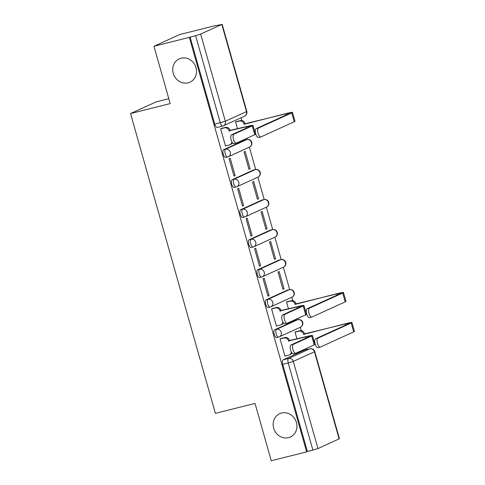 <?xml version="1.0" encoding="UTF-8"?>
<svg xmlns="http://www.w3.org/2000/svg" width="485" height="485" viewBox="0 0 485 485"><rect width="100%" height="100%" fill="white"/><g stroke="black" fill="none" stroke-linecap="round" stroke-linejoin="round"><path stroke-width="0.73" d="M281.561 413.032A12.828 11.701 65.5 0 1 296.099 421.483A12.828 11.701 65.5 0 1 290.363 437.021A12.828 11.701 65.5 0 1 288.533 437.664A12.828 11.701 65.5 0 1 273.995 429.213A12.828 11.701 65.5 0 1 279.73 413.675A12.828 11.701 65.5 0 1 281.561 413.032M181.154 58.194A12.828 11.701 65.5 0 1 195.691 66.645A12.828 11.701 65.5 0 1 189.95 82.183A12.828 11.701 65.5 0 1 188.119 82.826A12.828 11.701 65.5 0 1 173.581 74.375A12.828 11.701 65.5 0 1 179.323 58.831A12.828 11.701 65.5 0 1 181.154 58.194M296.032 320.118A4.007 1.619 75.9 0 0 295.917 320.136A4.007 1.619 75.9 0 0 295.801 320.179L274.637 329.812A4.007 1.619 75.9 0 0 274.231 334.341A4.007 1.619 75.9 0 0 276.705 337.548A4.007 1.619 75.9 0 0 276.814 337.512M287.538 290.103A4.007 1.619 75.9 0 0 287.417 290.121A4.007 1.619 75.9 0 0 287.308 290.157L266.144 299.797A4.007 1.619 75.9 0 0 265.738 304.325A4.007 1.619 75.9 0 0 268.205 307.532A4.007 1.619 75.9 0 0 268.32 307.49M279.045 260.081A4.007 1.619 75.9 0 0 278.923 260.099A4.007 1.619 75.9 0 0 278.814 260.142L257.65 269.775A4.007 1.619 75.9 0 0 257.244 274.304A4.007 1.619 75.9 0 0 259.711 277.511A4.007 1.619 75.9 0 0 259.827 277.475M270.551 230.066A4.007 1.619 75.9 0 0 270.43 230.084A4.007 1.619 75.9 0 0 270.315 230.12L249.157 239.76A4.007 1.619 75.9 0 0 248.75 244.288A4.007 1.619 75.9 0 0 251.218 247.495A4.007 1.619 75.9 0 0 251.333 247.453M262.058 200.044A4.007 1.619 75.9 0 0 261.936 200.062A4.007 1.619 75.9 0 0 261.821 200.105L240.657 209.738A4.007 1.619 75.9 0 0 240.251 214.267A4.007 1.619 75.9 0 0 242.724 217.474A4.007 1.619 75.9 0 0 242.839 217.438M253.558 170.023A4.007 1.619 75.9 0 0 253.443 170.047A4.007 1.619 75.9 0 0 253.328 170.083L232.163 179.717A4.007 1.619 75.9 0 0 231.757 184.251A4.007 1.619 75.9 0 0 234.231 187.459A4.007 1.619 75.9 0 0 234.346 187.416M245.064 140.007A4.007 1.619 75.9 0 0 244.949 140.026A4.007 1.619 75.9 0 0 244.834 140.068L223.67 149.701A4.007 1.619 75.9 0 0 223.264 154.23A4.007 1.619 75.9 0 0 225.737 157.437A4.007 1.619 75.9 0 0 225.846 157.395M306.659 349.594L306.332 348.448M301.306 330.685L300.336 327.26M298.166 319.585L297.838 318.427M292.813 300.67L291.843 297.244M289.672 289.569L283.349 267.223M281.179 259.548L274.856 237.207M272.679 229.526L266.362 207.186M264.186 199.511L257.862 177.171M255.692 169.489L249.369 147.149M247.198 139.474L246.871 138.316M241.845 120.553L241.057 117.776M215.043 25.844L221.833 24.45L200.669 34.083L225.337 121.256L246.495 111.623L221.833 24.45M168.81 98.704L156.188 101.868L130.544 113.551L170.193 103.602L153.969 46.257L189.356 37.381L306.647 451.874L271.26 460.75L255.031 403.405L215.376 413.353L130.544 113.551M153.969 46.257L179.62 34.58L215.007 25.705M339.118 438.943L314.456 351.77L314.753 351.57L339.421 438.743L317.96 448.576L307.393 451.535L282.725 364.362A4.007 1.619 -104.1 0 1 283.131 359.834L304.295 350.2L309.806 348.812A4.007 1.619 -104.1 0 1 309.921 348.776A4.007 1.619 -104.1 0 1 310.097 348.757M307.393 451.535L306.647 451.874M190.102 37.042L214.77 124.208L225.337 121.256A4.007 3.656 65.5 0 1 223.439 125.797A4.007 3.656 65.5 0 1 222.87 125.997A4.007 1.619 -104.1 0 1 222.754 126.033A4.007 1.619 -104.1 0 1 220.281 122.826L195.613 35.66L189.356 37.381M195.613 35.66L200.669 34.083M221.76 128.325L220.602 128.725L225.507 146.04L226.083 145.779M250.078 168.738L245.18 151.423L244.058 151.932L248.957 169.253L250.078 168.738L248.896 169.035M235.122 175.552L230.223 158.231L229.102 158.74L234 176.061L235.122 175.552L233.94 175.843M258.572 198.759L253.673 181.438L252.552 181.954L257.45 199.268L258.572 198.759L257.389 199.056M243.615 205.567L238.717 188.247L237.595 188.762L242.494 206.076L243.615 205.567L242.433 205.864M267.065 228.781L262.167 211.46L261.045 211.969L265.944 229.29L267.065 228.781L265.883 229.072M252.109 235.589L247.211 218.268L246.089 218.777L250.987 236.098L252.109 235.589L250.927 235.886M275.559 258.796L270.66 241.475L269.539 241.991L274.437 259.305L275.559 258.796L274.377 259.093M260.603 265.604L255.704 248.29L254.583 248.799L259.481 266.119L260.603 265.604L259.42 265.901M284.058 288.817L279.154 271.497L278.032 272.006L282.937 289.327L284.058 288.817L282.876 289.115M269.102 295.626L264.198 278.305L263.076 278.814L267.981 296.135L269.102 295.626L267.92 295.923M287.684 301.628L286.526 302.028L288.478 308.915M272.728 308.436L271.57 308.836L276.474 326.156L277.05 325.89M296.177 331.643L295.025 332.043L296.972 338.936M281.221 338.457L280.069 338.857L284.968 356.172L285.544 355.911M236.716 121.511L235.558 121.911L237.511 128.804M214.77 124.208A4.007 1.619 75.9 0 0 217.244 127.416A4.007 1.619 75.9 0 0 217.353 127.379M233.952 134.206A4.607 1.861 75.9 0 0 233.443 139.25A4.607 1.861 75.9 0 0 236.328 143.099A4.607 1.861 75.9 0 0 236.456 143.057L254.74 134.733A10.124 0.685 164.2 0 0 255.504 134.23L252.994 125.379A10.124 0.685 164.2 0 1 252.236 125.882L233.952 134.206L231.642 134.781L249.927 126.458A7.518 0.509 -15.8 0 0 250.49 126.088A7.518 0.509 -15.8 0 0 246.059 126.858L229.084 130.804A4.007 3.656 -114.5 0 0 224.44 127.846L225.416 127.403A4.007 3.656 65.5 0 1 230.06 130.362L247.035 126.415A10.124 0.685 164.2 0 1 252.994 125.379M234.146 143.633A4.607 1.861 -104.1 0 1 234.012 143.681A4.607 1.861 -104.1 0 1 231.127 139.825A4.607 1.861 -104.1 0 1 231.642 134.781M229.169 131.095L230.139 130.653M221.148 128.476L225.416 127.403M232.46 142.76A4.007 3.656 65.5 0 1 230.83 144.33L229.86 144.773A4.007 3.656 -114.5 0 0 231.891 141.844M225.476 145.93L229.29 144.973A4.007 3.656 -114.5 0 0 229.86 144.773M220.626 128.804L224.44 127.846M258.493 128.046A4.607 1.861 75.9 0 0 257.978 133.09A4.607 1.861 75.9 0 0 260.869 136.946A4.607 1.861 75.9 0 0 260.997 136.897L294.237 121.765L291.734 112.914L258.493 128.046L256.183 128.628L289.424 113.496A7.518 0.509 -15.8 0 0 289.988 113.12A7.518 0.509 -15.8 0 0 285.556 113.89L244.04 123.996A4.007 3.656 -114.5 0 0 239.396 121.038L235.583 121.996M258.687 137.479A4.607 1.861 -104.1 0 1 258.553 137.528A4.607 1.861 -104.1 0 1 255.668 133.672A4.607 1.861 -104.1 0 1 256.183 128.628M244.125 124.281L286.532 113.448A10.124 0.685 164.2 0 1 292.491 112.411A10.124 0.685 164.2 0 1 291.734 112.914M236.104 121.668L240.372 120.595A4.007 3.656 65.5 0 1 245.016 123.554L245.095 123.839M255.304 130.956L254.625 131.132M292.491 112.411L294.995 121.262A10.124 0.685 164.2 0 1 294.237 121.765M284.919 314.316A4.607 1.861 75.9 0 0 284.41 319.36A4.607 1.861 75.9 0 0 287.296 323.216A4.607 1.861 75.9 0 0 287.423 323.168L305.708 314.844A10.124 0.685 164.2 0 0 306.471 314.341L303.962 305.489A10.124 0.685 164.2 0 1 303.204 305.993L284.919 314.316L282.609 314.898L300.894 306.575A7.518 0.509 -15.8 0 0 301.458 306.199A7.518 0.509 -15.8 0 0 297.026 306.969L280.051 310.915A4.007 3.656 -114.5 0 0 275.407 307.963L276.377 307.52A4.007 3.656 65.5 0 1 281.027 310.473L298.002 306.526A10.124 0.685 164.2 0 1 303.962 305.489M285.113 323.75A4.607 1.861 -104.1 0 1 284.98 323.792A4.607 1.861 -104.1 0 1 282.094 319.942A4.607 1.861 -104.1 0 1 282.609 314.898M280.136 311.206L281.106 310.764M272.115 308.587L276.377 307.52M283.428 322.877A4.007 3.656 65.5 0 1 281.797 324.447L280.827 324.889A4.007 3.656 -114.5 0 0 282.858 321.961M276.444 326.041L280.257 325.089A4.007 3.656 -114.5 0 0 280.827 324.889M271.594 308.921L275.407 307.963M309.46 308.163A4.607 1.861 75.9 0 0 308.945 313.207A4.607 1.861 75.9 0 0 311.831 317.057A4.607 1.861 75.9 0 0 311.964 317.014L345.205 301.882L342.701 293.031L309.46 308.163L307.15 308.739L340.385 293.607A7.518 0.509 -15.8 0 0 340.955 293.231A7.518 0.509 -15.8 0 0 336.523 294.001L295.007 304.107A4.007 3.656 -114.5 0 0 290.363 301.155L286.55 302.106M309.654 317.59A4.607 1.861 -104.1 0 1 309.521 317.639A4.607 1.861 -104.1 0 1 306.635 313.783A4.607 1.861 -104.1 0 1 307.15 308.739M295.092 304.398L337.493 293.558A10.124 0.685 164.2 0 1 343.459 292.522A10.124 0.685 164.2 0 1 342.701 293.031M287.071 301.779L291.339 300.712A4.007 3.656 65.5 0 1 295.983 303.665L296.062 303.956M306.271 311.073L305.592 311.243M343.459 292.522L345.963 301.379A10.124 0.685 164.2 0 1 345.205 301.882M293.413 344.338A4.607 1.861 75.9 0 0 292.904 349.382A4.607 1.861 75.9 0 0 295.789 353.232A4.607 1.861 75.9 0 0 295.917 353.189L314.201 344.865A10.124 0.685 164.2 0 0 314.965 344.362L312.461 335.511A10.124 0.685 164.2 0 1 311.697 336.014L293.413 344.338L291.103 344.914L309.388 336.59A7.518 0.509 -15.8 0 0 309.951 336.22A7.518 0.509 -15.8 0 0 305.526 336.99L288.551 340.937A4.007 3.656 -114.5 0 0 283.901 337.978L284.877 337.536A4.007 3.656 65.5 0 1 289.521 340.494L306.496 336.548A10.124 0.685 164.2 0 1 312.461 335.511M293.607 353.765A4.607 1.861 -104.1 0 1 293.48 353.814A4.607 1.861 -104.1 0 1 290.588 349.958A4.607 1.861 -104.1 0 1 291.103 344.914M288.63 341.228L289.6 340.785M280.609 338.609L284.877 337.536M291.921 352.892A4.007 3.656 65.5 0 1 290.291 354.462L289.321 354.905A4.007 3.656 -114.5 0 0 291.358 351.977M284.938 356.063L288.751 355.105A4.007 3.656 -114.5 0 0 289.321 354.905M280.087 338.936L283.901 337.978M317.954 338.178A4.607 1.861 75.9 0 0 317.439 343.222A4.607 1.861 75.9 0 0 320.33 347.078A4.607 1.861 75.9 0 0 320.458 347.03L353.698 331.898L351.195 323.046L317.954 338.178L315.644 338.76L348.885 323.628A7.518 0.509 -15.8 0 0 349.449 323.252A7.518 0.509 -15.8 0 0 345.017 324.022L303.507 334.129A4.007 3.656 -114.5 0 0 298.857 331.17L295.044 332.128M318.148 347.612A4.607 1.861 -104.1 0 1 318.014 347.66A4.607 1.861 -104.1 0 1 315.129 343.804A4.607 1.861 -104.1 0 1 315.644 338.76M303.586 334.414L345.993 323.58A10.124 0.685 164.2 0 1 351.952 322.543A10.124 0.685 164.2 0 1 351.195 323.046M295.565 331.801L299.833 330.728A4.007 3.656 65.5 0 1 304.477 333.686L304.556 333.971M314.765 341.088L314.086 341.264M351.952 322.543L354.456 331.394A10.124 0.685 164.2 0 1 353.698 331.898M295.801 320.179L297.76 319.688A4.007 3.656 -114.5 0 1 302.404 322.646A4.007 3.656 -114.5 0 1 300.506 327.187L279.342 336.82A4.007 3.656 -114.5 0 1 278.772 337.02A4.007 1.619 -104.1 0 1 278.657 337.063A4.007 1.619 -104.1 0 1 276.189 333.85A4.007 1.619 -104.1 0 1 276.595 329.321L297.76 319.688A4.007 1.619 -104.1 0 1 297.869 319.651A4.007 1.619 -104.1 0 1 298.051 319.627M274.637 329.812L276.595 329.321A4.007 3.656 65.5 0 1 281.239 332.28A4.007 3.656 -114.5 0 1 279.342 336.82A4.007 4.007 0 0 1 278.657 337.063L276.705 337.548M287.308 290.157L289.26 289.666A4.007 3.656 -114.5 0 1 293.91 292.625A4.007 3.656 -114.5 0 1 292.012 297.166L270.848 306.799A4.007 3.656 -114.5 0 1 270.278 306.999A4.007 1.619 -104.1 0 1 270.163 307.041A4.007 1.619 -104.1 0 1 267.696 303.834A4.007 1.619 -104.1 0 1 268.102 299.306L289.26 289.666A4.007 1.619 -104.1 0 1 289.375 289.63A4.007 1.619 -104.1 0 1 289.557 289.612M266.144 299.797L268.102 299.306A4.007 3.656 65.5 0 1 272.746 302.258A4.007 3.656 -114.5 0 1 270.848 306.799A4.007 4.007 0 0 1 270.163 307.041L268.205 307.532M278.814 260.142L280.767 259.651A4.007 3.656 -114.5 0 1 285.416 262.609A4.007 3.656 -114.5 0 1 283.519 267.15L262.355 276.783A4.007 3.656 -114.5 0 1 261.785 276.983A4.007 1.619 -104.1 0 1 261.67 277.02A4.007 1.619 -104.1 0 1 259.196 273.813A4.007 1.619 -104.1 0 1 259.602 269.284L280.767 259.651A4.007 1.619 -104.1 0 1 280.882 259.608A4.007 1.619 -104.1 0 1 281.058 259.59M257.65 269.775L259.602 269.284A4.007 3.656 65.5 0 1 264.252 272.243A4.007 3.656 -114.5 0 1 262.355 276.783A4.007 4.007 0 0 1 261.67 277.02L259.711 277.511M270.315 230.12L272.273 229.629A4.007 3.656 -114.5 0 1 276.917 232.588A4.007 3.656 -114.5 0 1 275.025 237.129L253.861 246.762A4.007 3.656 -114.5 0 1 253.291 246.962A4.007 1.619 -104.1 0 1 253.176 247.004A4.007 1.619 -104.1 0 1 250.703 243.797A4.007 1.619 -104.1 0 1 251.109 239.269L272.273 229.629A4.007 1.619 -104.1 0 1 272.388 229.593A4.007 1.619 -104.1 0 1 272.564 229.569M249.157 239.76L251.109 239.269A4.007 3.656 65.5 0 1 255.759 242.221A4.007 3.656 -114.5 0 1 253.861 246.762A4.007 4.007 0 0 1 253.176 247.004L251.218 247.495M261.821 200.105L263.779 199.614A4.007 3.656 -114.5 0 1 268.423 202.566A4.007 3.656 -114.5 0 1 266.532 207.107L245.368 216.746A4.007 3.656 -114.5 0 1 244.792 216.947A4.007 1.619 -104.1 0 1 244.683 216.983A4.007 1.619 -104.1 0 1 242.209 213.776A4.007 1.619 -104.1 0 1 242.615 209.247L263.779 199.614A4.007 1.619 -104.1 0 1 263.895 199.571A4.007 1.619 -104.1 0 1 264.07 199.553M240.657 209.738L242.615 209.247A4.007 3.656 65.5 0 1 247.259 212.206A4.007 3.656 -114.5 0 1 245.368 216.746A4.007 4.007 0 0 1 244.683 216.983L242.724 217.474M253.328 170.083L255.286 169.592A4.007 3.656 -114.5 0 1 259.93 172.551A4.007 3.656 -114.5 0 1 258.032 177.092L236.874 186.725A4.007 3.656 -114.5 0 1 236.298 186.925A4.007 1.619 -104.1 0 1 236.183 186.967A4.007 1.619 -104.1 0 1 233.715 183.76A4.007 1.619 -104.1 0 1 234.122 179.226L255.286 169.592A4.007 1.619 -104.1 0 1 255.401 169.556A4.007 1.619 -104.1 0 1 255.577 169.532M232.163 179.717L234.122 179.226A4.007 3.656 65.5 0 1 238.765 182.184A4.007 3.656 -114.5 0 1 236.874 186.725A4.007 4.007 0 0 1 236.183 186.967L234.231 187.459M244.834 140.068L246.792 139.577A4.007 3.656 -114.5 0 1 251.436 142.529A4.007 3.656 -114.5 0 1 249.539 147.07L228.374 156.71A4.007 3.656 -114.5 0 1 227.804 156.91A4.007 1.619 -104.1 0 1 227.689 156.946A4.007 1.619 -104.1 0 1 225.222 153.739A4.007 1.619 -104.1 0 1 225.628 149.21L246.792 139.577A4.007 1.619 -104.1 0 1 246.901 139.534A4.007 1.619 -104.1 0 1 247.083 139.516M223.67 149.701L225.628 149.21A4.007 3.656 65.5 0 1 230.272 152.169A4.007 3.656 -114.5 0 1 228.374 156.71A4.007 4.007 0 0 1 227.689 156.946L225.737 157.437M283.131 359.834L288.648 358.451L309.806 348.812A4.007 3.656 -114.5 0 1 314.456 351.77L293.292 361.404L317.96 448.576M282.725 364.362L288.236 362.98A4.007 1.619 -104.1 0 1 288.648 358.451A4.007 3.656 -114.5 0 1 293.292 361.404L288.236 362.98L312.904 450.153M246.798 111.423L246.495 111.623A4.007 3.656 65.5 0 1 244.604 116.157A4.007 4.007 0 0 0 246.798 111.423L222.13 24.25M229.084 130.804L230.06 130.362M246.059 126.858L246.404 128.064M252.236 125.882L254.74 134.733M245.016 123.554L244.04 123.996M285.901 115.097L285.556 113.89M240.372 120.595L239.396 121.038M280.051 310.915L281.027 310.473M297.026 306.969L297.372 308.175M303.204 305.993L305.708 314.844M295.983 303.665L295.007 304.107M336.863 295.213L336.523 294.001M291.339 300.712L290.363 301.155M288.551 340.937L289.521 340.494M305.526 336.99L305.865 338.197M311.697 336.014L314.201 344.865M304.477 333.686L303.507 334.129M345.362 325.229L345.017 324.022M299.833 330.728L298.857 331.17M244.949 140.026L246.901 139.534A4.007 4.007 0 0 1 249.539 147.07M253.443 170.047L255.401 169.556A4.007 4.007 0 0 1 258.032 177.092M261.936 200.062L263.895 199.571A4.007 4.007 0 0 1 266.532 207.107M270.43 230.084L272.388 229.593A4.007 4.007 0 0 1 275.025 237.129M278.923 260.099L280.882 259.608A4.007 4.007 0 0 1 283.519 267.15M287.417 290.121L289.375 289.63A4.007 4.007 0 0 1 292.012 297.166M295.917 320.136L297.869 319.651A4.007 4.007 0 0 1 300.506 327.187M217.244 127.416L222.754 126.033A4.007 4.007 0 0 0 223.439 125.797L244.604 116.157M304.41 350.158L309.921 348.776A4.007 4.007 0 0 1 314.753 351.57M236.328 143.099L234.012 143.681M260.869 136.946L258.553 137.528M287.296 323.216L284.98 323.792M311.831 317.057L309.521 317.639M295.789 353.232L293.48 353.814M320.33 347.078L318.014 347.66"/></g></svg>
